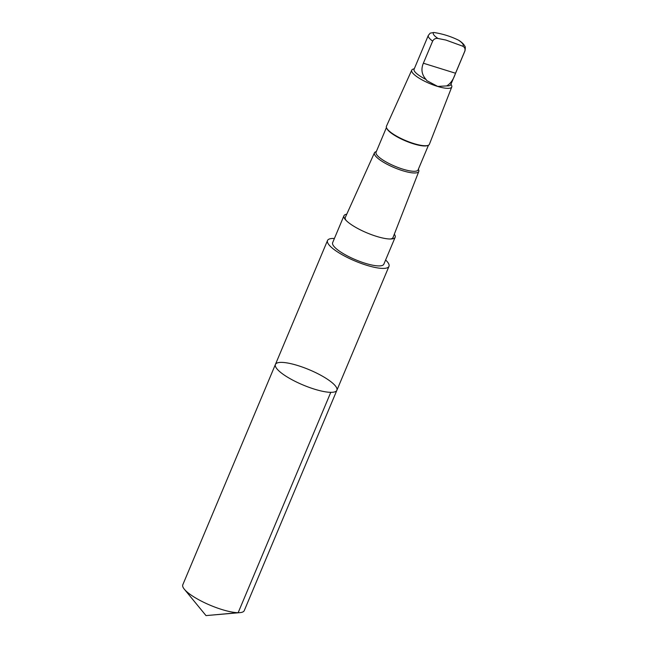 <?xml version="1.0" encoding="UTF-8"?>
<svg xmlns="http://www.w3.org/2000/svg" width="648" height="648" viewBox="0 0 648 648"><rect width="100%" height="100%" fill="white"/><g stroke="black" fill="none" stroke-linecap="round" stroke-linejoin="round"><path stroke-width="0.97" d="M297.343 382.433A33.34 8.238 -157.2 0 1 275.416 364.443A33.34 8.238 -157.2 0 1 309.339 369.773A33.34 8.238 -157.2 0 1 336.879 390.274A33.34 8.238 -157.2 0 1 297.343 382.433A33.34 8.238 -157.2 0 1 275.416 364.443L182.793 584.788A33.34 8.238 22.8 0 0 184.34 589.226A33.34 8.238 22.8 0 0 204.711 602.778A33.34 8.238 22.8 0 0 240.003 612.627A33.34 8.238 22.8 0 0 244.256 610.627L336.879 390.274A33.34 8.238 -157.2 0 1 297.343 382.433M462.656 46.162A16.192 4.001 22.8 0 0 458.484 40.16C450.757 36.369 442.552 33.809 433.844 32.489L430.199 33.145L428.312 35.421L414.08 69.271A19.894 4.917 22.8 0 0 426.109 79.502L426.789 80.619L437.724 86.427L446.691 85.909A19.894 4.917 22.8 0 0 450.757 84.686L464.989 50.836A19.894 4.917 22.8 0 1 464.81 51.135C465.466 48.851 464.746 47.199 462.656 46.162L445.929 40.063L438.016 38.483C435.642 38.119 433.852 39.002 432.653 41.116L423.363 63.221C420.827 69.336 421.743 74.763 426.109 79.502M334.409 238.464A33.331 8.238 22.8 0 0 327.515 240.513A33.331 8.238 22.8 0 0 349.434 258.503A33.331 8.238 22.8 0 0 388.978 266.344A33.331 8.238 22.8 0 0 385.617 259.994M346.753 214.188A27.775 6.861 22.8 0 0 343.95 215.768L332.643 242.676A27.775 6.861 22.8 0 0 355.582 259.759A27.775 6.861 22.8 0 0 383.843 264.198L395.159 237.29A27.775 6.861 22.8 0 0 394.324 234.187M343.95 215.768A27.775 6.861 22.8 0 0 345.408 219.664A27.775 6.861 22.8 0 0 366.898 232.851A27.775 6.861 22.8 0 0 391.351 238.974A27.775 6.861 22.8 0 0 395.159 237.29M390.339 239.015A25.888 6.399 22.8 0 0 393.028 237.492L418.794 171.461A24.057 5.945 22.8 0 0 418.632 169.792L418.381 169.217M376.342 151.543L375.751 151.762A24.057 5.945 22.8 0 0 374.447 152.815L345.295 217.428A25.888 6.399 22.8 0 0 346.089 220.409M374.447 152.815A24.057 5.945 22.8 0 0 390.25 165.839A24.057 5.945 22.8 0 0 418.794 171.461M386.435 127.534L376.059 152.215A22.802 5.63 22.8 0 0 391.052 164.519A22.802 5.63 22.8 0 0 418.098 169.889L428.466 145.209M414.323 68.68L412.914 69.206A21.708 5.362 22.8 0 0 411.739 70.154L386.451 126.214A23.304 5.751 22.8 0 0 386.573 127.899L386.848 128.507A22.802 5.63 22.8 0 0 401.703 139.198A22.802 5.63 22.8 0 0 427.494 145.589L428.117 145.363A23.304 5.751 22.8 0 0 429.405 144.269L451.761 86.978A21.708 5.362 22.8 0 0 451.615 85.471L451.008 84.102M386.573 127.899A23.304 5.751 22.8 0 0 401.752 138.826A23.304 5.751 22.8 0 0 428.117 145.363M411.739 70.154A21.708 5.362 22.8 0 0 426.003 81.899A21.708 5.362 22.8 0 0 451.761 86.978M446.691 85.909C450.514 83.738 453.454 79.51 455.52 73.24L464.81 51.135M458.484 40.16L459.181 40.557C462.162 42.566 464.041 44.461 464.819 46.227C465.377 46.462 465.434 47.992 464.989 50.836M330.78 392.34L238.156 612.692L206.007 615.6L240.003 612.627M428.312 35.421A19.894 4.917 22.8 0 0 432.653 41.116M433.844 32.489A16.192 4.001 22.8 0 0 438.016 38.483M455.52 73.24L423.363 63.221M206.007 615.6L184.34 589.226M327.515 240.513L275.416 364.443M388.978 266.344L336.879 390.274"/></g></svg>
